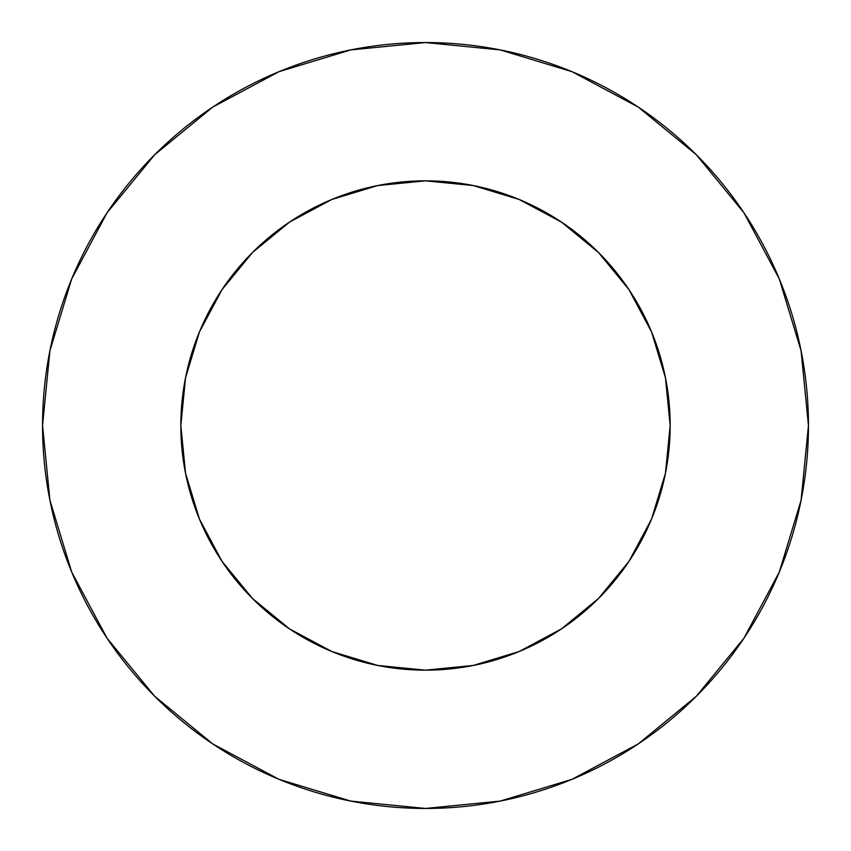 <?xml version="1.0" encoding="UTF-8"?>
<svg xmlns="http://www.w3.org/2000/svg" width="851" height="851" viewBox="0 0 851 851"><rect width="100%" height="100%" fill="white"/><g stroke="black" fill="none" stroke-linecap="round" stroke-linejoin="round"><path stroke-width="0.64" stroke-dasharray="4.25 3.19" d="M670.163 425.5A244.662 244.662 0 0 0 425.5 180.838A244.662 244.662 0 0 0 180.838 425.5A244.662 244.662 0 0 0 425.5 670.163A244.662 244.662 0 0 0 670.163 425.5L665.461 377.77L651.536 331.869L628.932 289.574L598.498 252.502L561.426 222.068L519.131 199.464L473.23 185.539L457.423 182.922M743.838 638.356L779.303 572.053L801.089 500.207L808.45 425.5A382.95 382.95 0 0 0 425.5 42.55A382.95 382.95 0 0 0 42.55 425.5A382.95 382.95 0 0 0 425.5 808.45A382.95 382.95 0 0 0 808.45 425.5L801.089 350.793L779.303 278.947L743.912 212.739M668.078 457.423L665.461 473.23L651.536 519.131L628.932 561.426L598.498 598.498L561.426 628.932L519.131 651.536L473.23 665.461L425.5 670.163M393.577 668.078L377.77 665.461L331.869 651.536L289.574 628.932L252.502 598.498L222.068 561.426L199.464 519.131L185.539 473.23L180.838 425.5M182.922 393.577L185.539 377.77L199.464 331.869L222.068 289.574L252.502 252.502L289.574 222.068L331.869 199.464L377.77 185.539L425.5 180.838M638.356 107.162L572.053 71.697L500.207 49.911L425.5 42.55L350.793 49.911L278.947 71.697L212.739 107.088M107.162 212.644L71.697 278.947L49.911 350.793L42.55 425.5L49.911 500.207L71.697 572.053L107.088 638.261M212.644 743.838L278.947 779.303L350.793 801.089L425.5 808.45L500.207 801.089L572.053 779.303L638.261 743.912"/><path stroke-width="1.28" d="M670.163 425.5L665.461 377.77L651.536 331.869L628.932 289.574L598.498 252.502L561.426 222.068L519.131 199.464L473.23 185.539L425.5 180.838L377.77 185.539L331.869 199.464L289.574 222.068L252.502 252.502L222.068 289.574L199.464 331.869L185.539 377.77L180.838 425.5L185.539 473.23L199.464 519.131L222.068 561.426L252.502 598.498L289.574 628.932L331.869 651.536L377.77 665.461L425.5 670.163L473.23 665.461L519.131 651.536L561.426 628.932L598.498 598.498L628.932 561.426L651.536 519.131L665.461 473.23L670.163 425.5A244.662 244.662 0 0 1 425.5 670.163A244.662 244.662 0 0 1 180.838 425.5A244.662 244.662 0 0 1 425.5 180.838A244.662 244.662 0 0 1 670.163 425.5L668.078 457.423M42.55 425.5A382.95 382.95 0 0 1 425.5 42.55A382.95 382.95 0 0 1 808.45 425.5A382.95 382.95 0 0 1 425.5 808.45A382.95 382.95 0 0 1 42.55 425.5L49.911 500.207L71.697 572.053L107.088 638.261L154.712 696.288L212.739 743.912L278.947 779.303L350.793 801.089L425.5 808.45L500.207 801.089L572.053 779.303L638.261 743.912L696.288 696.288L743.912 638.261L779.303 572.053L801.089 500.207L808.45 425.5L801.089 350.793L779.303 278.947L743.912 212.739L696.288 154.712L638.261 107.088L572.053 71.697L500.207 49.911L425.5 42.55L350.793 49.911L278.947 71.697L212.739 107.088L154.712 154.712L107.088 212.739L71.697 278.947L49.911 350.793L42.55 425.5M425.5 670.163L393.577 668.078M180.838 425.5L182.922 393.577M425.5 180.838L457.423 182.922M743.912 212.739L696.288 154.712L638.356 107.162M212.739 107.088L154.712 154.712L107.162 212.644M107.088 638.261L154.712 696.288L212.644 743.838M638.261 743.912L696.288 696.288L743.838 638.356"/></g></svg>
